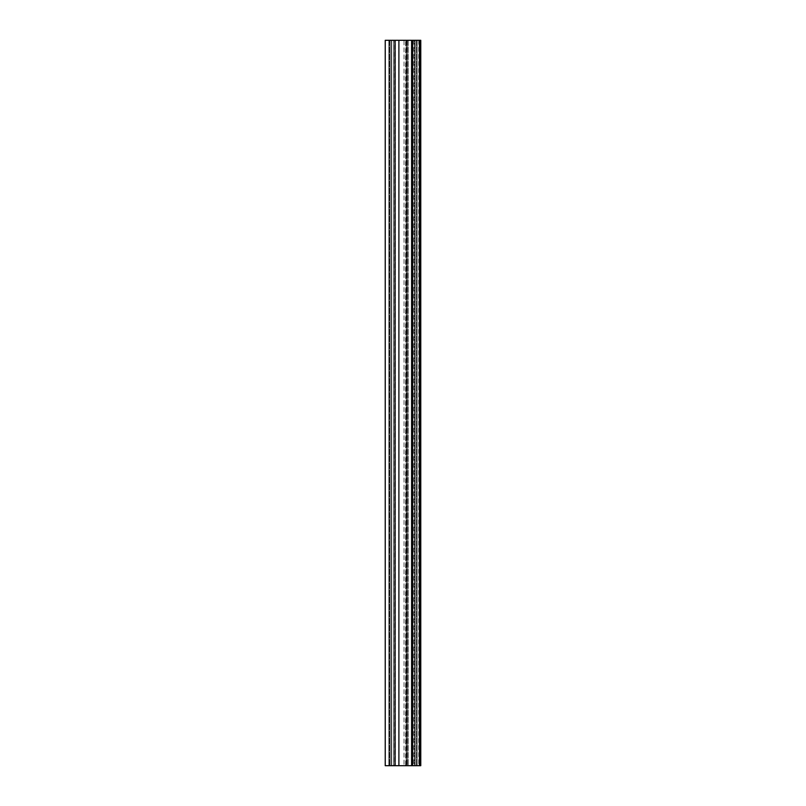 <?xml version="1.0" encoding="UTF-8"?>
<svg xmlns="http://www.w3.org/2000/svg" width="806" height="806" viewBox="0 0 806 806"><rect width="100%" height="100%" fill="white"/><g stroke="black" fill="none" stroke-linecap="round" stroke-linejoin="round"><path stroke-width="0.6" stroke-dasharray="4.03 3.02" d="M403 765.7L414.889 765.7L414.889 40.3L391.112 40.3L391.112 765.7L414.496 765.7L414.496 40.3L389.943 40.3L389.943 765.7L391.112 765.7L391.112 40.3L388.855 40.3L388.855 765.7L388.855 40.3L388.855 765.7L388.855 40.3L389.943 40.3L389.943 765.7L389.943 40.3L389.943 765.7L391.504 765.7L391.504 40.3L391.504 765.7L403 765.7L388.855 765.7L417.145 765.7L416.057 765.7L416.057 40.3L414.496 40.3L414.496 765.7L416.057 765.7L416.057 40.3L416.057 765.7L416.057 40.3L417.145 40.3L417.145 765.7L417.145 40.3L417.145 765.7L417.145 40.3L414.889 40.3L414.889 765.7L417.145 765.7L403 765.7L420.772 765.7L420.772 40.3L388.855 40.3L403 40.3L393.378 40.3L393.378 765.7L385.228 765.7L385.228 40.3L389.298 40.3L389.298 765.7L389.298 40.3L393.378 40.3L393.378 765.7L393.378 40.3L405.65 40.3L405.65 765.7L393.378 765.7L393.378 40.3L395.121 40.3L395.121 765.7L394.466 765.7L394.466 40.3L394.466 765.7L393.378 765.7L393.378 40.3L393.378 765.7L393.378 40.3L393.378 765.7L394.587 765.7L394.587 40.3L394.587 765.7L411.413 765.7L411.413 40.3L391.112 40.3L391.112 765.7L414.889 765.7L414.889 40.3L391.504 40.3L391.504 765.7L416.057 765.7L416.057 40.3L417.145 40.3L414.889 40.3L414.889 765.7L417.145 765.7L417.145 40.3L417.145 765.7L417.145 40.3L417.145 765.7L416.057 765.7L416.057 40.3L416.057 765.7L416.057 40.3L414.496 40.3L414.496 765.7L414.496 40.3L393.378 40.3L395.121 40.3L395.121 765.7L406.143 765.7L406.143 40.3L404.038 40.3L404.038 765.7L404.038 40.3L395.121 40.3L406.103 40.3L385.228 40.3L385.228 765.7L420.772 765.7L412.964 765.7L412.964 40.3L416.863 40.3L416.863 765.7L416.863 40.3L420.772 40.3L420.772 765.7L420.772 40.3L420.772 765.7L411.876 765.7L411.876 40.3L412.964 40.3L412.964 765.7L411.876 765.7L411.876 40.3L412.964 40.3L412.964 765.7L411.876 765.7L411.876 40.3L412.964 40.3L412.964 765.7L412.964 40.3L411.413 40.3L411.413 765.7L412.964 765.7L412.964 40.3L412.964 765.7L406.012 765.7L411.312 765.7L411.312 40.3L411.876 40.3L411.876 765.7L411.312 765.7L411.312 40.3L407.715 40.3L407.715 765.7L407.715 40.3L406.012 40.3L406.536 40.3L406.536 765.7L406.536 40.3L412.964 40.3L412.964 765.7L412.964 40.3L412.964 765.7L406.174 765.7L411.312 765.7L411.312 40.3L411.876 40.3L411.876 765.7L411.312 765.7L411.312 40.3L408.017 40.3L408.017 765.7L408.017 40.3L406.174 40.3L406.748 40.3L406.748 765.7L406.748 40.3L412.964 40.3L412.964 765.7L412.964 40.3L412.964 765.7L406.274 765.7L411.312 765.7L411.312 40.3L411.876 40.3L411.876 765.7L411.312 765.7L411.312 40.3L408.158 40.3L408.158 765.7L408.158 40.3L406.274 40.3L406.869 40.3L406.869 765.7L406.869 40.3L412.964 40.3L412.964 765.7L391.112 765.7L391.112 40.3L388.855 40.3L389.943 40.3L389.943 765.7L391.504 765.7L391.504 40.3L389.943 40.3L389.943 765.7L389.943 40.3L389.943 765.7L388.855 765.7L388.855 40.3L388.855 765.7L388.855 40.3L388.855 765.7L403 765.7M412.964 40.3L403 40.3L420.772 40.3L412.964 40.3L412.964 765.7M414.889 40.3L388.855 40.3L414.889 40.3M395.021 40.3L411.967 40.3L411.967 765.7L412.894 765.7L412.894 40.3L412.551 765.7L412.551 40.3L412.551 765.7L420.772 765.7L420.772 40.3L412.551 40.3L412.894 765.7L412.894 40.3L411.967 40.3L411.967 765.7L395.021 765.7M412.894 765.7L420.772 765.7L420.772 40.3L411.433 40.3L411.433 765.7L411.433 40.3L395.414 40.3L395.414 765.7L395.414 40.3M420.238 765.7L418.838 765.7L420.238 765.7L419.382 765.7L419.382 40.3L420.238 40.3L418.838 40.3L420.238 40.3M419.382 765.7L419.997 765.7L419.382 765.7L419.382 40.3M412.894 40.3L411.967 40.3M411.967 765.7L395.414 765.7M406.174 765.7L406.174 40.3L406.153 765.7M405.992 40.3L405.992 765.7M406.254 40.3L406.254 765.7M418.777 40.3L418.777 765.7M413.831 40.3L413.831 765.7"/><path stroke-width="1.21" d="M395.021 40.3L385.228 40.3L385.228 765.7L419.997 765.7L419.997 40.3L419.392 40.3L419.392 765.7L419.392 40.3L398.899 40.3L398.899 765.7L398.899 40.3L395.021 40.3L395.021 765.7L385.228 765.7L385.228 40.3L395.021 40.3M420.772 40.3L420.772 765.7L420.772 40.3L420.238 40.3L420.238 765.7L420.772 765.7L420.238 765.7L420.238 40.3L420.772 40.3M395.414 40.3L419.997 40.3M395.414 765.7L419.997 765.7"/></g></svg>
